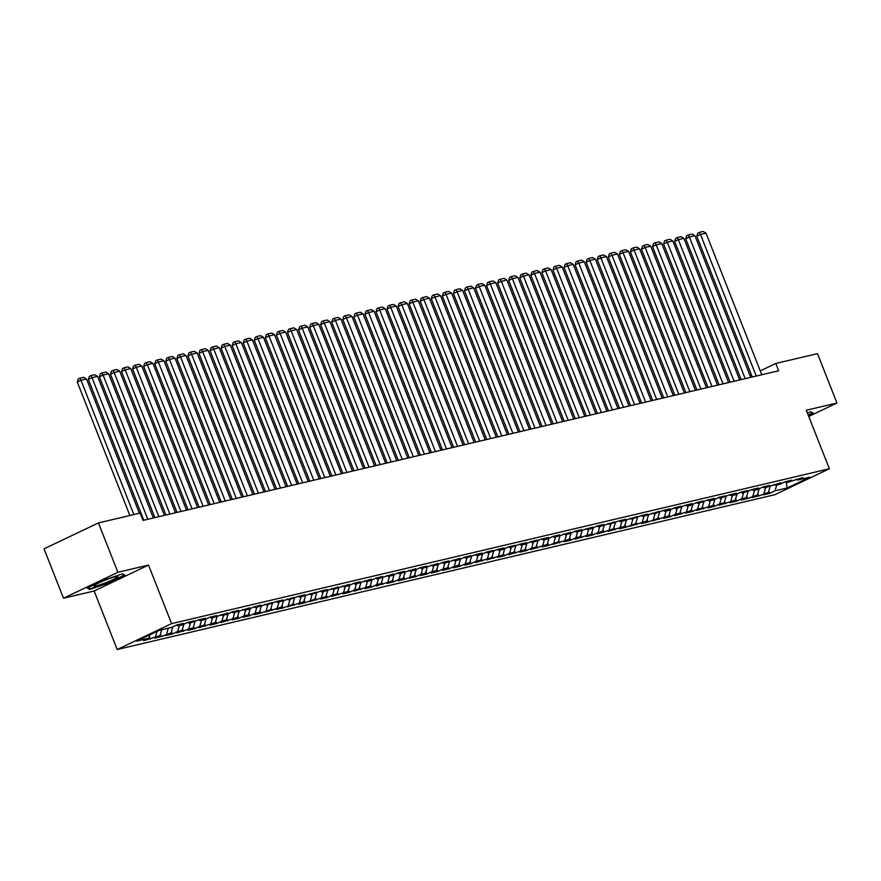 <?xml version="1.0" encoding="UTF-8"?>
<svg xmlns="http://www.w3.org/2000/svg" width="881" height="881" viewBox="0 0 881 881"><rect width="100%" height="100%" fill="white"/><g stroke="black" fill="none" stroke-linecap="round" stroke-linejoin="round"><path stroke-width="1.32" d="M117.195 649.528L774.972 494.67L829.362 468.758L171.586 623.616L117.195 649.528L94.146 590.997L148.526 565.084L117.889 572.298L63.498 598.21L94.146 590.997M63.498 598.21L44.05 548.83L98.43 522.918L117.889 572.298M786.337 482.524L787.196 487.975L809.837 477.183L797.668 480.046L802.888 477.568L786.601 482.656L791.821 480.167L785.18 481.731L779.971 484.22L775.544 485.255L780.764 482.766L764.477 487.865L769.697 485.376L763.056 486.94L757.836 489.429L753.42 490.464L758.629 487.975L752 489.539L742.353 493.074L747.573 490.585L740.932 492.149L735.712 494.637L731.296 495.673L736.505 493.184L729.875 494.748L720.229 498.283L725.448 495.794L718.808 497.358L713.588 499.846L709.161 500.882L714.381 498.393L707.751 499.956L698.104 503.492L703.324 501.003L696.684 502.566L691.464 505.055L687.037 506.09L692.257 503.602L685.627 505.165L675.98 508.7L681.2 506.212L674.56 507.775L669.34 510.264L664.913 511.299L670.133 508.811L663.492 510.374L653.856 513.909L659.076 511.421L642.789 516.508L648.009 514.019L641.368 515.583L631.732 519.118L636.952 516.629L620.665 521.717L625.884 519.228L619.244 520.792L609.608 524.327L614.817 521.838L598.54 526.926L603.76 524.437L597.12 526.001L591.9 528.49L587.484 529.525L592.693 527.047L576.416 532.135L581.636 529.646L574.996 531.21L569.776 533.699L565.349 534.734L570.569 532.256L554.292 537.344L559.512 534.855L552.872 536.419L547.652 538.908L543.225 539.943L548.445 537.465L541.804 539.029L532.168 542.553L537.388 540.064L530.747 541.628L525.528 544.117L521.1 545.152L526.32 542.674L519.68 544.227L510.044 547.762L515.264 545.273L508.623 546.837L503.403 549.326L498.976 550.361L504.196 547.883L497.556 549.436L487.92 552.971L493.129 550.482L486.499 552.046L481.279 554.534L476.852 555.57L482.072 553.092L475.432 554.645L465.796 558.18L471.005 555.691L464.375 557.255L459.155 559.743L454.728 560.779L459.948 558.301L443.661 563.388L448.881 560.9L442.251 562.463L437.031 564.952L432.604 565.987L437.824 563.499L421.536 568.597L426.756 566.109L420.127 567.672L414.907 570.161L410.48 571.196L415.7 568.708L399.412 573.806L404.632 571.317L397.992 572.881L392.783 575.37L388.356 576.405L393.576 573.916L377.288 579.015L382.508 576.526L375.868 578.09L370.659 580.579L366.232 581.614L371.452 579.125L355.164 584.224L360.384 581.735L353.744 583.299L348.524 585.788L344.108 586.823L349.317 584.334L333.04 589.433L338.26 586.944L321.983 592.032L327.192 589.543L320.563 591.107L310.916 594.642L316.136 592.153L299.848 597.241L305.068 594.752L298.439 596.316L288.792 599.851L294.012 597.362L277.724 602.45L282.944 599.961L276.304 601.525L266.668 605.06L271.888 602.571L255.6 607.659L260.82 605.17L254.18 606.734L248.971 609.223L244.544 610.258L249.764 607.78L233.476 612.868L238.696 610.379L232.055 611.943L226.835 614.431L222.419 615.467L227.628 612.989L211.352 618.077L216.572 615.588L209.931 617.152L204.711 619.64L200.295 620.676L205.504 618.198L198.875 619.761L189.228 623.285L194.448 620.797L187.807 622.36L182.587 624.849L178.16 625.884L183.38 623.407L176.751 624.959L171.531 627.448L159.362 630.311L136.72 641.104L148.889 638.24L143.669 640.729L159.957 635.63L154.737 638.119L161.377 636.556L171.013 633.032L165.804 635.52L172.434 633.957L177.654 631.468L182.081 630.422L176.861 632.91L193.137 627.823L187.928 630.311L194.558 628.748L199.778 626.259L204.205 625.213L198.985 627.701L215.272 622.614L210.052 625.103L216.682 623.539L221.902 621.05L226.329 620.004L221.109 622.493L237.396 617.405L232.177 619.894L238.817 618.33L244.026 615.841L248.453 614.795L243.233 617.284L249.874 615.72L255.094 613.231L259.521 612.196L254.301 614.685L260.941 613.121L270.577 609.586L265.357 612.075L281.645 606.987L276.425 609.476L283.065 607.912L292.701 604.377L287.492 606.866L303.769 601.778L298.549 604.267L305.189 602.703L314.825 599.168L309.616 601.657L325.893 596.569L320.673 599.058L327.314 597.494L332.533 595.005L336.96 593.97L331.741 596.448L348.017 591.36L342.797 593.849L349.438 592.285L354.658 589.796L359.085 588.761L353.865 591.239L370.141 586.151L364.921 588.64L371.562 587.076L376.782 584.588L381.209 583.552L375.989 586.03L392.265 580.942L387.045 583.431L393.686 581.867L398.906 579.379L403.333 578.343L398.113 580.821L404.753 579.258L414.389 575.733L409.169 578.222L415.81 576.659L421.03 574.17L425.457 573.135L420.237 575.612L426.878 574.06L432.097 571.571L436.513 570.525L431.305 573.013L437.934 571.45L443.154 568.961L447.581 567.926L442.361 570.403L449.002 568.851L454.222 566.362L458.638 565.316L453.429 567.805L460.058 566.241L465.278 563.752L469.705 562.717L464.485 565.195L471.126 563.642L476.346 561.153L480.773 560.107L475.553 562.596L491.829 557.508L486.609 559.997L502.897 554.898L497.677 557.387L504.317 555.823L509.526 553.334L513.953 552.299L508.733 554.788L525.021 549.689L519.801 552.178L526.442 550.614L531.65 548.125L536.077 547.09L530.858 549.579L547.145 544.48L541.925 546.969L548.566 545.405L558.202 541.881L552.993 544.37L569.269 539.271L564.049 541.76L570.69 540.196L575.91 537.707L580.326 536.672L575.117 539.161L591.393 534.062L586.173 536.551L592.814 534.987L598.034 532.498L602.461 531.463L597.241 533.952L613.517 528.853L608.297 531.342L624.585 526.254L619.365 528.743L625.995 527.179L635.642 523.644L630.422 526.133L646.709 521.045L641.489 523.534L648.13 521.97L657.766 518.435L652.546 520.924L668.833 515.837L663.613 518.325L670.254 516.762L675.463 514.273L679.89 513.238L674.67 515.715L690.957 510.628L685.737 513.116L692.378 511.553L697.598 509.064L702.014 508.029L696.805 510.506L713.081 505.419L707.861 507.908L714.502 506.344L719.722 503.855L724.138 502.82L718.929 505.298L735.206 500.21L729.986 502.699L736.626 501.135L741.846 498.646L746.273 497.611L741.053 500.089L747.683 498.525L757.33 495.001L752.11 497.49L758.75 495.926L768.397 492.402L763.177 494.88L769.818 493.327L768.849 490.871M787.196 487.975L775.027 490.838L769.818 493.327M98.43 522.918L140.145 513.105L143.019 520.418L778.672 370.78L775.798 363.457L760.248 370.868M768.397 492.402L770.236 486.191M763.97 493.437L765.71 487.578M797.668 480.046L796.05 479.22M757.33 495.001L759.169 488.79M752.903 496.047L754.643 490.177M786.601 482.656L784.993 481.819M746.273 497.611L748.112 491.4M741.846 498.646L743.586 492.776M775.544 485.255L773.925 484.429M735.206 500.21L737.045 493.999M730.778 501.256L732.518 495.386M764.477 487.865L762.869 487.028M724.138 502.82L725.988 496.609M719.722 503.855L721.462 497.985M753.42 490.464L751.801 489.638M713.081 505.419L714.92 499.208M708.654 506.465L710.394 500.595M742.353 493.074L740.745 492.237M702.014 508.029L703.864 501.818M697.598 509.064L699.327 503.194M731.296 495.673L729.677 494.847M690.957 510.628L692.796 504.417M686.53 511.674L688.27 505.804M720.229 498.283L718.621 497.446M679.89 513.238L681.729 507.016M675.463 514.273L677.203 508.403M709.161 500.882L707.553 500.056M668.833 515.837L670.672 509.625M664.406 516.883L666.146 511.013M698.104 503.492L696.486 502.655M657.766 518.435L659.605 512.224M653.339 519.482L655.079 513.612M687.037 506.09L685.429 505.265M646.709 521.045L648.548 514.834M642.282 522.092L644.022 516.222M675.98 508.7L674.361 507.863M635.642 523.644L637.481 517.433M631.214 524.691L632.954 518.821M664.913 511.299L663.305 510.473M624.585 526.254L626.424 520.043M620.158 527.301L621.898 521.431M653.856 513.909L652.237 513.072M613.517 528.853L615.356 522.642M609.09 529.899L610.83 524.03M642.789 516.508L641.181 515.682M602.461 531.463L604.3 525.252M598.034 532.498L599.774 526.64M631.732 519.118L630.113 518.281M591.393 534.062L593.232 527.851M586.966 535.108L588.706 529.239M620.665 521.717L619.057 520.891M580.326 536.672L582.176 530.461M575.91 537.707L577.639 531.849M609.608 524.327L607.989 523.49M569.269 539.271L571.108 533.06M564.842 540.317L566.582 534.448M598.54 526.926L596.933 526.1M558.202 541.881L560.041 535.67M553.786 542.916L555.515 537.058M587.484 529.525L585.865 528.699M547.145 544.48L548.984 538.269M542.718 545.526L544.458 539.657M576.416 532.135L574.797 531.298M536.077 547.09L537.917 540.879M531.65 548.125L533.39 542.267M565.349 534.734L563.741 533.908M525.021 549.689L526.86 543.478M520.594 550.735L522.334 544.865M554.292 537.344L552.673 536.507M513.953 552.299L515.792 546.088M509.526 553.334L511.266 547.475M543.225 539.943L541.617 539.117M502.897 554.898L504.736 548.687M498.47 555.944L500.21 550.074M532.168 542.553L530.549 541.716M491.829 557.508L493.668 551.297M487.402 558.543L489.142 552.684M521.1 545.152L519.493 544.326M480.773 560.107L482.612 553.896M476.346 561.153L478.086 555.283M510.044 547.762L508.425 546.925M469.705 562.717L471.544 556.506M465.278 563.752L467.018 557.893M498.976 550.361L497.369 549.535M458.638 565.316L460.488 559.105M454.222 566.362L455.951 560.492M487.92 552.971L486.301 552.134M447.581 567.926L449.42 561.715M443.154 568.961L444.894 563.102M476.852 555.57L475.244 554.744M436.513 570.525L438.364 564.314M432.097 571.571L433.826 565.701M465.796 558.18L464.177 557.343M425.457 573.135L427.296 566.923M421.03 574.17L422.77 568.311M454.728 560.779L453.12 559.953M414.389 575.733L416.228 569.522M409.962 576.78L411.702 570.91M443.661 563.388L442.053 562.552M403.333 578.343L405.172 572.132M398.906 579.379L400.646 573.509M432.604 565.987L430.985 565.162M392.265 580.942L394.104 574.731M387.838 581.989L389.578 576.119M421.536 568.597L419.929 567.76M381.209 583.552L383.048 577.341M376.782 584.588L378.522 578.718M410.48 571.196L408.861 570.37M370.141 586.151L371.98 579.94M365.714 587.198L367.454 581.328M399.412 573.806L397.805 572.969M359.085 588.761L360.924 582.55M354.658 589.796L356.398 583.927M388.356 576.405L386.737 575.579M348.017 591.36L349.856 585.149M343.59 592.406L345.33 586.537M377.288 579.015L375.68 578.178M336.96 593.97L338.8 587.748M332.533 595.005L334.273 589.136M366.232 581.614L364.613 580.788M325.893 596.569L327.732 590.358M321.466 597.615L323.206 591.746M355.164 584.224L353.556 583.387M314.825 599.168L316.675 592.957M310.409 600.214L312.138 594.345M344.108 586.823L342.489 585.997M303.769 601.778L305.608 595.567M299.342 602.824L301.082 596.955M333.04 589.433L331.432 588.596M292.701 604.377L294.54 598.166M288.285 605.423L290.014 599.554M321.983 592.032L320.365 591.206M281.645 606.987L283.484 600.776M277.218 608.033L278.958 602.163M310.916 594.642L309.297 593.805M270.577 609.586L272.416 603.375M266.15 610.632L267.89 604.762M299.848 597.241L298.241 596.415M259.521 612.196L261.36 605.985M255.094 613.231L256.834 607.372M288.792 599.851L287.173 599.014M248.453 614.795L250.292 608.584M244.026 615.841L245.766 609.971M277.724 602.45L276.116 601.624M237.396 617.405L239.236 611.194M232.969 618.44L234.709 612.581M266.668 605.06L265.049 604.223M226.329 620.004L228.168 613.793M221.902 621.05L223.642 615.18M255.6 607.659L253.992 606.833M215.272 622.614L217.111 616.403M210.845 623.649L212.585 617.79M244.544 610.258L242.925 609.432M204.205 625.213L206.044 619.002M199.778 626.259L201.518 620.389M233.476 612.868L231.868 612.031M193.137 627.823L194.987 621.612M188.721 628.858L190.45 622.999M222.419 615.467L220.801 614.641M182.081 630.422L183.92 624.211M177.654 631.468L179.394 625.598M211.352 618.077L209.744 617.24M171.013 633.032L172.852 626.82M166.597 634.067L168.326 628.208M200.295 620.676L198.677 619.85M159.957 635.63L161.697 629.772M155.53 636.677L157.093 631.391M189.228 623.285L187.62 622.449M148.889 638.24L149.902 634.827M178.16 625.884L176.552 625.058M751.482 375.042L750.072 375.713M808.758 416.46L836.95 403.024L817.502 353.644L775.798 363.457M148.526 565.084L171.586 623.616M836.95 403.024L806.302 410.238L829.362 468.758M775.027 490.838L776.767 484.968M124.937 575.227L122.448 573.828L103.584 580.249L87.208 588.056L89.697 589.444L108.561 583.024L124.937 575.227M808.384 415.502L813.24 413.189L810.762 411.79L807.37 412.947M150.31 639.166L149.341 636.71M161.377 636.556L160.408 634.1M172.434 633.957L171.476 631.501M183.501 631.347L182.532 628.891M194.558 628.748L193.6 626.292M205.625 626.138L204.656 623.682M216.682 623.539L215.724 621.083M227.75 620.929L226.78 618.473M238.817 618.33L237.848 615.874M249.874 615.72L248.905 613.264M260.941 613.121L259.972 610.665M271.998 610.511L271.029 608.066M283.065 607.912L282.096 605.456M294.122 605.302L293.153 602.857M305.189 602.703L304.22 600.247M316.246 600.093L315.288 597.648M327.314 597.494L326.344 595.038M338.37 594.884L337.412 592.439M349.438 592.285L348.469 589.83M360.494 589.675L359.536 587.231M371.562 587.076L370.593 584.621M382.629 584.466L381.66 582.022M393.686 581.867L392.717 579.412M404.753 579.258L403.784 576.813M415.81 576.659L414.841 574.203M426.878 574.06L425.908 571.604M437.934 571.45L436.976 568.994M449.002 568.851L448.033 566.395M460.058 566.241L459.1 563.785M471.126 563.642L470.157 561.186M482.182 561.032L481.224 558.576M493.25 558.433L492.281 555.977M504.317 555.823L503.348 553.367M515.374 553.224L514.405 550.768M526.442 550.614L525.472 548.158M537.498 548.015L536.529 545.559M548.566 545.405L547.597 542.949M559.622 542.806L558.653 540.35M570.69 540.196L569.721 537.74M581.746 537.597L580.788 535.141M592.814 534.987L591.845 532.542M603.87 532.388L602.912 529.933M614.938 529.778L613.969 527.334M625.995 527.179L625.036 524.724M637.062 524.569L636.093 522.125M648.13 521.97L647.161 519.515M659.186 519.361L658.217 516.916M670.254 516.762L669.285 514.306M681.31 514.152L680.341 511.707M692.378 511.553L691.409 509.097M703.434 508.943L702.476 506.498M714.502 506.344L713.533 503.888M725.559 503.734L724.6 501.289M736.626 501.135L735.657 498.679M747.683 498.525L746.725 496.08M758.75 495.926L757.781 493.47M122.184 573.927L124.21 575.051L108.561 583.024M89.278 588.398L89.697 589.444M133.868 514.581L80.964 380.273L77.286 382.024L129.87 515.517M139.396 513.271L86.492 378.973L80.964 380.273L79.753 378.224L83.629 377.31L86.492 378.973M77.286 382.024L78.288 378.929L79.753 378.224M147.81 519.294L92.031 377.674L88.353 379.425L143.823 520.231M153.338 517.984L97.56 376.363L92.031 377.674L90.82 375.625L94.685 374.711L97.56 376.363M88.353 379.425L89.344 376.319L90.82 375.625M158.877 516.684L103.088 375.064L99.41 376.815L154.88 517.621M164.406 515.385L108.616 373.764L103.088 375.064L101.877 373.015L105.753 372.101L108.616 373.764M99.41 376.815L100.412 373.72L101.877 373.015M116.931 577.529A12.841 1.288 158.5 0 0 117.614 576.427A12.841 1.288 158.5 0 0 107.042 579.456A12.841 1.288 158.5 0 0 94.928 585.017A12.841 1.288 158.5 0 0 94.08 585.7A12.841 1.288 158.5 0 0 102.747 583.85A12.841 1.288 158.5 0 0 116.931 577.529M108.341 582.616L90.06 588.838L87.99 587.682M810.487 411.89L812.513 413.013L808.207 415.072M169.934 514.086L114.156 372.465L110.477 374.216L165.947 515.022M175.473 512.775L119.684 371.154L114.156 372.465L112.944 370.416L116.81 369.502L119.684 371.154M110.477 374.216L111.469 371.11L112.944 370.416M181.001 511.476L125.212 369.855L121.534 371.606L177.004 512.412M186.53 510.176L130.74 368.555L125.212 369.855L124.001 367.806L127.877 366.892L130.74 368.555M121.534 371.606L122.536 368.511L124.001 367.806M192.058 508.877L136.28 367.256L132.602 369.007L188.071 509.813M197.597 507.566L141.808 365.945L136.28 367.256L135.068 365.208L138.934 364.294L141.808 365.945M132.602 369.007L133.593 365.901L135.068 365.208M203.126 506.267L147.336 364.646L143.669 366.397L199.128 507.203M208.654 504.967L152.876 363.346L147.336 364.646L146.125 362.598L150.001 361.684L152.876 363.346M143.669 366.397L144.66 363.302L146.125 362.598M214.182 503.668L158.404 362.047L154.726 363.798L210.196 504.604M219.721 502.357L163.932 360.736L158.404 362.047L157.192 359.999L161.069 359.085L163.932 360.736M154.726 363.798L155.728 360.692L157.192 359.999M225.25 501.058L169.46 359.437L165.793 361.188L221.252 502.005M230.778 499.758L175 358.138L169.46 359.437L168.26 357.389L172.125 356.475L175 358.138M165.793 361.188L166.784 358.093L168.26 357.389M236.317 498.459L180.528 356.838L176.85 358.589L232.32 499.395M241.846 497.148L186.056 355.528L180.528 356.838L179.317 354.79L183.193 353.876L186.056 355.528M176.85 358.589L177.852 355.484L179.317 354.79M247.374 495.849L191.584 354.228L187.917 355.979L243.376 496.796M252.902 494.549L197.124 352.929L191.584 354.228L190.384 352.18L194.249 351.266L197.124 352.929M187.917 355.979L188.908 352.885L190.384 352.18M258.441 493.25L202.652 351.629L198.974 353.38L254.444 494.186M263.97 491.939L208.18 350.319L202.652 351.629L201.441 349.581L205.317 348.667L208.18 350.319M198.974 353.38L199.976 350.275L201.441 349.581M269.498 490.64L213.709 349.019L210.041 350.77L265.5 491.587M275.026 489.34L219.248 347.72L213.709 349.019L212.508 346.971L216.374 346.057L219.248 347.72M210.041 350.77L211.033 347.676L212.508 346.971M280.565 488.041L224.776 346.42L221.098 348.171L276.568 488.977M286.094 486.73L230.304 345.11L224.776 346.42L223.565 344.372L227.441 343.458L230.304 345.11M221.098 348.171L222.1 345.066L223.565 344.372M291.622 485.431L235.844 343.81L232.166 345.561L287.635 486.378M297.161 484.132L241.372 342.511L235.844 343.81L234.632 341.762L238.498 340.859L241.372 342.511M232.166 345.561L233.157 342.467L234.632 341.762M302.69 482.832L246.9 341.211L243.222 342.962L298.692 483.768M308.218 481.522L252.429 339.912L246.9 341.211L245.689 339.163L249.565 338.249L252.429 339.912M243.222 342.962L244.224 339.857L245.689 339.163M313.746 480.222L257.968 338.601L254.29 340.352L309.76 481.169M319.285 478.923L263.496 337.302L257.968 338.601L256.756 336.553L260.622 335.65L263.496 337.302M254.29 340.352L255.281 337.258L256.756 336.553M324.814 477.623L269.024 336.002L265.357 337.753L320.816 478.559M330.342 476.324L274.553 334.703L269.024 336.002L267.813 333.954L271.689 333.04L274.553 334.703M265.357 337.753L266.348 334.648L267.813 333.954M335.87 475.013L280.092 333.392L276.414 335.143L331.884 475.96M341.41 473.714L285.62 332.093L280.092 333.392L278.881 331.344L282.757 330.441L285.62 332.093M276.414 335.143L277.405 332.049L278.881 331.344M346.938 472.414L291.148 330.793L287.481 332.544L342.94 473.35M352.466 471.115L296.688 329.494L291.148 330.793L289.937 328.745L293.814 327.831L296.688 329.494M287.481 332.544L288.472 329.439L289.937 328.745M358.005 469.804L302.216 328.184L298.538 329.935L354.008 470.751M363.534 468.505L307.744 326.884L302.216 328.184L301.005 326.135L304.881 325.232L307.744 326.884M298.538 329.935L299.54 326.84L301.005 326.135M369.062 467.205L313.273 325.585L309.605 327.336L365.064 468.141M374.59 465.906L318.812 324.285L313.273 325.585L312.072 323.536L315.938 322.622L318.812 324.285M309.605 327.336L310.597 324.241L312.072 323.536M380.129 464.595L324.34 322.975L320.662 324.726L376.132 465.542M385.658 463.296L329.868 321.675L324.34 322.975L323.129 320.926L327.005 320.023L329.868 321.675M320.662 324.726L321.664 321.631L323.129 320.926M391.186 461.996L335.397 320.376L331.73 322.127L387.188 462.932M396.714 460.697L340.936 319.076L335.397 320.376L334.196 318.327L338.062 317.413L340.936 319.076M331.73 322.127L332.721 319.032L334.196 318.327M402.254 459.386L346.464 317.766L342.786 319.517L398.256 460.334M407.782 458.087L351.993 316.466L346.464 317.766L345.253 315.717L349.129 314.814L351.993 316.466M342.786 319.517L343.788 316.422L345.253 315.717M413.31 456.787L357.532 315.167L353.854 316.918L409.324 457.724M418.838 455.488L363.06 313.867L357.532 315.167L356.32 313.118L360.186 312.204L363.06 313.867M353.854 316.918L354.845 313.823L356.32 313.118M424.378 454.178L368.588 312.557L364.91 314.308L420.38 455.125M429.906 452.878L374.117 311.257L368.588 312.557L367.377 310.508L371.253 309.605L374.117 311.257M364.91 314.308L365.912 311.213L367.377 310.508M435.434 451.579L379.656 309.958L375.978 311.709L431.448 452.515M440.974 450.279L385.184 308.658L379.656 309.958L378.445 307.91L382.31 306.995L385.184 308.658M375.978 311.709L376.969 308.614L378.445 307.91M446.502 448.969L390.712 307.348L387.034 309.099L442.504 449.916M452.03 447.669L396.241 306.048L390.712 307.348L389.501 305.311L393.378 304.397L396.241 306.048M387.034 309.099L388.036 306.004L389.501 305.311M457.558 446.37L401.78 304.749L398.102 306.5L453.572 447.306M463.098 445.07L407.308 303.449L401.78 304.749L400.569 302.701L404.434 301.787L407.308 303.449M398.102 306.5L399.093 303.405L400.569 302.701M468.626 443.76L412.837 302.139L409.169 303.89L464.628 444.707M474.154 442.46L418.376 300.839L412.837 302.139L411.625 300.102L415.502 299.188L418.376 300.839M409.169 303.89L410.161 300.795L411.625 300.102M479.682 441.161L423.904 299.54L420.226 301.291L475.696 442.097M485.222 439.861L429.432 298.241L423.904 299.54L422.693 297.492L426.569 296.578L429.432 298.241M420.226 301.291L421.228 298.196L422.693 297.492M490.75 438.562L434.961 296.941L431.294 298.692L486.753 439.498M496.278 437.251L440.5 295.631L434.961 296.941L433.76 294.893L437.626 293.979L440.5 295.631M431.294 298.692L432.285 295.587L433.76 294.893M501.818 435.952L446.028 294.331L442.35 296.082L497.82 436.888M507.346 434.652L451.557 293.032L446.028 294.331L444.817 292.283L448.693 291.369L451.557 293.032M442.35 296.082L443.352 292.988L444.817 292.283M512.874 433.353L457.085 291.732L453.418 293.483L508.877 434.289M518.402 432.042L462.624 290.422L457.085 291.732L455.884 289.684L459.75 288.77L462.624 290.422M453.418 293.483L454.409 290.378L455.884 289.684M523.942 430.743L468.152 289.122L464.474 290.873L519.944 431.679M529.47 429.443L473.681 287.823L468.152 289.122L466.941 287.074L470.817 286.16L473.681 287.823M464.474 290.873L465.476 287.779L466.941 287.074M534.998 428.144L479.209 286.523L475.542 288.274L531.001 429.08M540.527 426.833L484.748 285.213L479.209 286.523L478.009 284.475L481.874 283.561L484.748 285.213M475.542 288.274L476.533 285.169L478.009 284.475M546.066 425.534L490.276 283.913L486.598 285.664L542.068 426.47M551.594 424.235L495.805 282.614L490.276 283.913L489.065 281.865L492.942 280.951L495.805 282.614M486.598 285.664L487.6 282.57L489.065 281.865M557.122 422.935L501.344 281.314L497.666 283.065L553.136 423.871M562.662 421.625L506.872 280.004L501.344 281.314L500.133 279.266L503.998 278.352L506.872 280.004M497.666 283.065L498.657 279.96L500.133 279.266M568.19 420.325L512.401 278.704L508.722 280.455L564.192 421.272M573.718 419.026L517.929 277.405L512.401 278.704L511.189 276.656L515.066 275.742L517.929 277.405M508.722 280.455L509.725 277.361L511.189 276.656M579.246 417.726L523.468 276.105L519.79 277.856L575.26 418.662M584.786 416.416L528.996 274.795L523.468 276.105L522.257 274.057L526.122 273.143L528.996 274.795M519.79 277.856L520.781 274.751L522.257 274.057M590.314 415.116L534.525 273.495L530.858 275.246L586.317 416.063M595.842 413.817L540.053 272.196L534.525 273.495L533.313 271.447L537.19 270.533L540.053 272.196M530.858 275.246L531.849 272.152L533.313 271.447M601.371 412.517L545.592 270.896L541.914 272.647L597.384 413.453M606.91 411.207L551.121 269.586L545.592 270.896L544.381 268.848L548.257 267.934L551.121 269.586M541.914 272.647L542.905 269.542L544.381 268.848M612.438 409.907L556.649 268.287L552.982 270.038L608.441 410.854M617.966 408.608L562.188 266.987L556.649 268.287L555.437 266.238L559.314 265.335L562.188 266.987M552.982 270.038L553.973 266.943L555.437 266.238M623.506 407.308L567.716 265.688L564.038 267.439L619.508 408.244M629.034 405.998L573.245 264.377L567.716 265.688L566.505 263.639L570.381 262.725L573.245 264.377M564.038 267.439L565.04 264.333L566.505 263.639M634.562 404.698L578.773 263.078L575.106 264.829L630.565 405.645M640.091 403.399L584.312 261.778L578.773 263.078L577.573 261.029L581.438 260.126L584.312 261.778M575.106 264.829L576.097 261.734L577.573 261.029M645.63 402.099L589.841 260.479L586.162 262.23L641.632 403.035M651.158 400.789L595.369 259.179L589.841 260.479L588.629 258.43L592.506 257.516L595.369 259.179M586.162 262.23L587.164 259.124L588.629 258.43M656.686 399.489L600.897 257.869L597.23 259.62L652.689 400.437M662.215 398.19L606.436 256.569L600.897 257.869L599.697 255.82L603.562 254.917L606.436 256.569M597.23 259.62L598.221 256.525L599.697 255.82M667.754 396.89L611.965 255.27L608.286 257.021L663.756 397.827M673.282 395.591L617.493 253.97L611.965 255.27L610.753 253.221L614.63 252.307L617.493 253.97M608.286 257.021L609.289 253.915L610.753 253.221M678.811 394.281L623.032 252.66L619.354 254.411L674.824 395.228M684.339 392.981L628.56 251.36L623.032 252.66L621.821 250.611L625.686 249.708L628.56 251.36M619.354 254.411L620.345 251.316L621.821 250.611M689.878 391.682L634.089 250.061L630.411 251.812L685.881 392.618M695.406 390.382L639.617 248.761L634.089 250.061L632.877 248.013L636.754 247.098L639.617 248.761M630.411 251.812L631.413 248.706L632.877 248.013M700.935 389.072L645.156 247.451L641.478 249.202L696.948 390.019M706.474 387.772L650.685 246.151L645.156 247.451L643.945 245.403L647.81 244.5L650.685 246.151M641.478 249.202L642.469 246.107L643.945 245.403M712.002 386.473L656.213 244.852L652.535 246.603L708.005 387.409M717.53 385.173L661.741 243.552L656.213 244.852L655.001 242.804L658.878 241.89L661.741 243.552M652.535 246.603L653.537 243.508L655.001 242.804M723.059 383.863L667.28 242.242L663.602 243.993L719.072 384.81M728.598 382.563L672.809 240.942L667.28 242.242L666.069 240.194L669.934 239.291L672.809 240.942M663.602 243.993L664.593 240.898L666.069 240.194M734.126 381.264L678.337 239.643L674.67 241.394L730.129 382.2M739.655 379.964L683.876 238.344L678.337 239.643L677.126 237.595L681.002 236.681L683.876 238.344M674.67 241.394L675.661 238.299L677.126 237.595M745.183 378.654L689.405 237.033L685.726 238.784L741.196 379.601M750.722 377.354L694.933 235.734L689.405 237.033L688.193 234.985L692.07 234.082L694.933 235.734M685.726 238.784L686.728 235.69L688.193 234.985M756.25 376.055L700.461 234.434L696.794 236.185L752.253 376.991M761.779 374.755L706 233.135L700.461 234.434L699.261 232.386L703.126 231.472L706 233.135M696.794 236.185L697.785 233.091L699.261 232.386"/></g></svg>
